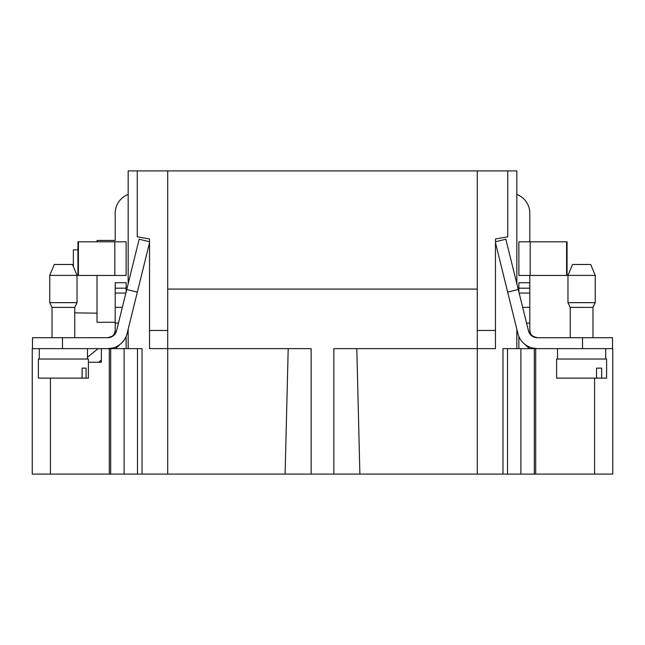 <?xml version="1.0" encoding="UTF-8"?>
<svg xmlns="http://www.w3.org/2000/svg" width="645" height="645" viewBox="0 0 645 645"><rect width="100%" height="100%" fill="white"/><g stroke="black" fill="none" stroke-linecap="round" stroke-linejoin="round"><path stroke-width="0.97" d="M126.122 348.639L126.122 336.456M507.518 348.639L507.518 474.099L612.75 474.099L612.75 348.639L537.285 348.639L532.06 347.945L537.059 348.639L516.83 348.639L516.83 329.232M518.878 348.639L518.878 336.456M137.256 170.901L137.256 236.812L149.535 238.972L149.535 330.458L167.716 330.458L167.716 170.901L128.17 170.901L128.17 283.727M128.17 329.232L128.17 348.639L107.941 348.639L112.94 347.937L107.715 348.639L32.25 348.639L32.25 474.099L50.431 474.099L50.431 378.115M516.83 283.727L516.83 170.901L507.744 170.901L507.744 236.812L495.465 238.972L495.465 348.639L477.284 348.639L477.284 170.901L507.744 170.901M167.716 330.458L167.716 348.639L311.132 348.639L311.132 474.099L50.431 474.099M356.806 348.639L359.886 474.099L311.132 474.099M333.868 474.099L333.868 348.639L477.284 348.639L477.284 474.099L507.518 474.099M502.971 474.099L502.971 348.639L516.83 348.639M477.284 170.901L167.716 170.901M535.697 348.639L535.697 474.099M612.75 348.639L612.75 474.099M359.886 474.099L477.284 474.099M128.17 348.639L142.029 348.639L142.029 474.099M167.716 474.099L167.716 348.639L149.535 348.639L149.535 330.458M137.482 474.099L137.482 348.639M109.303 474.099L109.303 348.639M101.346 348.639L101.346 362.272L88.389 362.272M101.346 362.272L98.604 362.272L101.346 360.055M288.194 348.639L285.114 474.099M167.716 289.089L477.284 289.089M535.157 337.472L532.06 335.739A7.272 7.272 0 0 1 529.787 330.458L529.787 275.447M530.182 275.447L518.878 275.447L518.878 241.811L530.182 241.811L530.182 275.447L567.068 275.447L567.068 241.811L566.592 241.811L566.592 275.447M529.787 241.811L529.787 213.172A20.003 20.003 0 0 0 516.83 194.451M128.17 194.451A20.003 20.003 0 0 0 115.213 213.172L115.213 240.448L97.024 240.448L97.024 241.811M78.408 275.447L126.122 275.447L126.122 241.811L77.932 241.811L77.932 275.447L78.408 275.447L78.408 241.811M495.465 242.714L517.871 333.433A20.003 20.003 0 0 0 537.285 348.639M612.524 348.639L612.524 337.73L537.285 337.73A9.095 9.095 0 0 1 528.465 330.82L505.841 239.214L495.465 241.778M518.266 289.508L507.671 292.129M518.878 292.008L518.878 282.728L529.787 282.728M529.553 348.639L523.063 342.697M526.296 346.002L526.643 345.567M534.092 337.093L533.012 336.497M532.343 335.989L531.029 334.513L529.9 331.732M529.787 330.458L530.537 333.667L531.561 335.207L535.181 337.48M529.787 288.178L518.878 288.178M537.285 337.73L532.06 336.077M535.713 337.593L536.463 337.69M566.592 241.811L530.182 241.811M596.528 378.115L556.611 378.115L556.611 359.023L606.614 359.023L606.614 378.115L596.528 378.115L596.528 368.118L601.672 368.118L601.672 378.115M605.703 348.639L605.703 359.023M570.245 337.73L570.245 307.391L592.973 307.391L592.973 337.73M570.245 307.391L567.971 302.658L595.246 302.658L592.973 307.391M572.518 264.474L567.971 275.383L572.518 264.474L590.699 264.474L595.246 275.383L567.971 275.383L567.971 302.658M107.715 348.639A20.003 20.003 0 0 0 127.13 333.433L149.535 242.714M112.94 336.077L107.715 337.73A9.095 9.095 0 0 0 116.535 330.82L139.159 239.214L149.535 241.778M126.734 289.508L137.329 292.129M115.213 282.728L126.122 282.728L126.122 292.008M108.537 337.69L32.476 337.73L32.476 348.639M115.213 282.937L115.213 330.458A7.272 7.272 0 0 1 112.94 335.739L109.844 337.472M121.937 342.697L115.447 348.639M118.358 345.567L118.704 346.002M98.113 348.639L87.478 357.249L87.478 348.639L87.478 359.023M115.1 331.732L113.972 334.513L112.657 335.989L109.827 337.48M115.213 330.458L114.463 333.667L112.52 336.101M111.706 336.674L110.988 337.061M109.932 337.448L109.287 337.593M115.213 288.178L126.122 288.178L115.213 288.178M82.109 378.115L38.386 378.115L38.386 359.023L88.389 359.023L88.389 378.115L82.109 378.115L82.109 368.118L86.083 368.118L86.083 378.115M82.109 368.118L86.083 368.118M52.027 337.73L52.027 307.391L74.755 307.391L74.755 337.73M52.027 307.391L49.754 302.658L49.754 275.383L54.301 264.474L72.482 264.474L77.029 275.383L49.754 275.383L49.754 302.658L77.029 302.658L74.755 307.391M115.213 322.274L97.024 322.274L97.024 275.447M74.755 312.857L97.024 313.18M77.932 249.865L73.361 249.865L73.361 266.579M477.284 330.458L495.465 330.458M520.894 348.639L520.894 474.099M534.318 348.639L534.318 474.099M594.569 378.115L594.569 474.099M124.106 474.099L124.106 348.639M110.682 474.099L110.682 348.639M529.787 323.089L526.554 323.089M582.524 348.639L582.524 337.73M529.787 307.334L522.668 307.334M529.787 293.048L519.136 293.048M62.476 348.639L62.476 337.73M115.213 323.089L118.446 323.089M115.213 293.048L125.864 293.048M115.213 307.334L122.332 307.334M114.818 275.447L114.818 241.811M557.522 348.639L557.522 359.023M595.246 275.383L595.246 302.658M39.297 348.639L39.297 359.023M77.029 275.383L77.029 302.658"/></g></svg>
